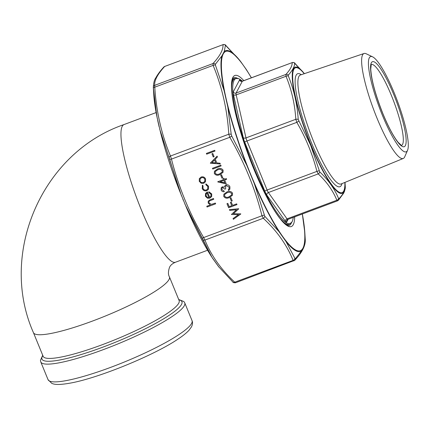 <?xml version="1.0" encoding="UTF-8"?>
<svg xmlns="http://www.w3.org/2000/svg" width="429" height="429" viewBox="0 0 429 429"><rect width="100%" height="100%" fill="white"/><g stroke="black" fill="none" stroke-linecap="round" stroke-linejoin="round"><path stroke-width="0.64" d="M293.254 217.39A77.429 14.597 -110.5 0 1 291.983 221.922A77.429 14.597 -110.5 0 1 254.086 168.055A77.429 14.597 -110.5 0 1 238.417 78.582A77.429 14.597 -110.5 0 1 242.342 81.172M337.687 200.718L336.862 200.236C332.942 190.599 326.726 181.821 318.216 173.906L316.924 171.391C312.521 154.188 305.813 137.838 296.814 122.351L295.817 119.283C294.846 104.081 291.581 89.741 286.014 76.26L285.896 74.431C290.277 69.637 292.358 65.701 292.144 62.623L242.417 81.145A4.322 0.815 69.5 0 0 242.315 81.247L236.063 93.055L285.896 74.431A2.161 2.022 42.1 0 1 288.283 75.139L288.342 76.062C293.924 89.682 297.222 104.172 298.246 119.53L310.639 145.211L319.723 171.89C328.319 179.966 334.599 188.835 338.556 198.488L338.974 198.734C343.404 193.956 345.511 189.983 345.286 186.808L345.013 182.373M382.443 115.401A50.842 9.588 -110.5 0 1 372.613 56.843A50.842 9.588 -110.5 0 1 397.34 100.869A50.842 9.588 -110.5 0 1 407.55 150.322A50.842 9.588 -110.5 0 1 382.443 115.401M407.55 150.322L404.735 156.805A56.027 10.564 -110.5 0 1 403.26 158.467A56.027 10.564 -110.5 0 1 377.07 118.318A56.027 10.564 -110.5 0 1 364.033 53.502A56.027 10.564 -110.5 0 1 366.237 53.791L372.613 56.843M345.002 182.379A67.358 12.698 -110.5 0 1 310.81 145.082A67.358 12.698 -110.5 0 1 292.476 80.791A67.358 12.698 -110.5 0 1 304.375 73.659L294.6 63.213C294.761 66.27 292.658 70.249 288.283 75.139M298.75 121.08A2.161 0.295 -29.9 0 1 296.814 122.351L246.981 140.975L267.09 190.015L316.924 171.391A2.161 0.402 -14.6 0 0 319.069 170.619M319.723 171.89A2.161 1.657 133.2 0 1 318.216 173.906L268.382 192.53L287.028 218.86L336.862 200.236A2.161 1.77 157.5 0 0 338.556 198.488M338.974 198.734A2.161 2.022 42.1 0 1 338.481 200.193L343.704 193.104L344.573 191.141L345.291 186.835A2.161 2.129 -2.7 0 0 345.286 186.808M288.342 76.062A2.161 1.276 -22.1 0 0 286.014 76.26L236.181 94.884L245.983 137.907L295.817 119.283A2.161 1.169 -3.9 0 1 298.246 119.53M288.138 219.299L286.679 222.056A6.483 1.223 -110.5 0 1 285.435 221.332L266.79 195.002A6.483 1.223 -110.5 0 1 264.854 191.232L244.739 142.192A6.483 1.223 -110.5 0 1 243.243 137.591L233.44 94.568A6.483 1.223 -110.5 0 1 233.263 91.822L239.516 80.019A2.161 2.091 27.9 0 0 242.315 81.247L292.144 62.623A2.161 2.129 -2.7 0 1 294.6 63.213M292.213 62.537C294.144 62.596 295.018 62.843 294.852 63.267L294.852 63.267A2.161 1.657 133.2 0 1 295.018 63.46M230.925 197.672L232.234 200.863L231.376 201.18L230.067 197.994L230.925 197.672M236.674 203.861L236.98 204.601L228.625 207.722L226.973 203.684L227.826 203.367L229.177 206.66L231.746 205.7L230.394 202.408L231.252 202.086L232.604 205.378L236.674 203.861M209.663 197.351L210.934 196.257L211.004 194.299L208.805 192.551L208.88 191.758L211.717 193.929L211.679 196.509L209.824 198.15L207.497 198.214L205.389 196.268L205.593 193.382L207.438 191.929L209.663 197.351M240.782 213.873L233.376 219.305L233.06 218.538L238.519 214.623L231.408 214.5L236.476 209.754L229.724 210.398L229.413 209.636L238.68 208.751L233.36 213.739L240.782 213.873M224.678 180.035L226.292 183.966L217.734 181.773L223.52 179.612L223.123 178.657L223.981 178.335L224.372 179.29L226.303 178.571L226.609 179.317L224.678 180.035L226.598 179.29M220.812 165.181L221.117 165.926L212.763 169.047L212.457 168.302L220.812 165.181M220.329 164.017L210.323 163.1L217.106 156.151L217.439 156.96L215.261 159.186L216.806 162.945L219.997 163.202L220.329 164.017M215.342 203.073L215.648 203.813L207.078 207.014L206.778 206.269L210.392 204.917L208.188 203.089L208.242 201.121L210.349 199.667L213.465 198.504L213.771 199.244L209.55 200.922L208.971 201.539L208.987 202.938L211.449 204.392L215.342 203.073M214.709 150.311L215.015 151.051L206.665 154.172L206.36 153.432L214.709 150.311M212.795 153.475L214.103 156.66L213.251 156.982L211.942 153.797L212.795 153.475M217.551 168.972C219.846 167.878 221.702 168.286 223.112 170.195L223.026 172.351L219.863 174.603C217.594 175.734 215.749 175.359 214.334 173.477L214.441 171.241L217.551 168.972M221.514 174.726L222.823 177.912L221.965 178.233L220.656 175.043L221.514 174.726M205.496 181.708L203.737 183.237L201.233 183.215L199.276 181.285L199.319 178.646L201.153 177.005C203.153 176.458 204.633 177.107 205.577 178.963L205.486 181.724L203.721 183.274L201.217 183.253L199.26 181.322L199.367 178.561M203.051 185.843L202.976 188.283C203.689 189.795 204.837 190.358 206.435 189.977L207.754 188.814L207.792 186.476L205.823 184.674L205.979 183.902L208.548 186.207L208.467 189.259L206.805 190.696C204.692 191.227 203.158 190.497 202.209 188.508L202.499 185.199L203.04 185.859M202.22 185.623L202.499 185.199M226.968 191.924C229.258 190.83 231.113 191.237 232.523 193.147L232.438 195.302L229.274 197.554C227.005 198.686 225.161 198.311 223.745 196.428L223.852 194.192L226.968 191.924M222.603 187.548L221.991 188.095L221.975 189.709L223.976 190.959L224.276 191.704C222.823 191.892 221.772 191.334 221.128 190.036L221.182 187.811L222.302 186.803L224.415 187.13L224.764 185.966L226.04 184.915C227.82 184.486 229.113 185.103 229.912 186.776L229.88 189.178L228.587 190.46L228.282 189.72L229.166 188.637L229.054 187.082L226.421 185.634L225.557 186.406L225.697 188.846L224.844 189.162L222.624 187.516L221.997 188.079M229.086 188.84L229.054 187.082M304.097 246.203L305.276 239.881L304.821 232.609A107.132 20.201 -110.5 0 1 304.097 246.203L301.721 250.686L304.097 246.203M295.211 258.891L301.721 250.686A107.132 20.201 -110.5 0 1 285.977 241.5L295.211 258.891A2.161 2.016 42.2 0 1 294.718 260.355L294.718 260.355C301.978 252.654 305.502 245.833 305.276 239.897A2.161 2.129 176.8 0 0 305.276 239.881M264.768 216.248L278.898 231.499L285.977 241.5L278.898 231.499A107.132 20.201 -110.5 0 1 254.386 183.832L264.768 216.248A2.161 1.657 133.1 0 1 263.267 218.264L261.974 215.755A2.161 0.402 -14.5 0 0 264.119 214.983M231.73 136.014L246.745 165.208L254.386 183.832L246.745 165.208A107.132 20.201 -110.5 0 1 227.826 106.982L231.231 134.47L231.73 136.014A2.161 0.29 150 0 1 229.794 137.291L228.796 134.218A2.161 1.164 -3.8 0 1 231.231 134.47M215.444 65.181L224.104 90.642L227.826 106.982L224.104 90.642A107.132 20.201 -110.5 0 1 221.857 55.963L215.385 64.264L215.444 65.181A2.161 1.276 157.8 0 0 213.116 65.38L212.999 63.551A2.161 2.016 42.2 0 1 215.385 64.264M219.058 267.235L211.535 256.676L187.023 209.009L179.386 190.385L169.664 159.207L160.467 132.159L156.741 115.814L153.314 87.462A2.161 2.129 -3.2 0 1 153.314 87.446L153.314 87.446A2.161 2.129 -3.2 0 1 154.665 85.355L154.783 87.178A2.161 1.164 176.2 0 0 153.378 88.379M157.218 118.206L153.775 94.734L153.314 87.462M225.45 45.254L224.233 51.48L221.857 55.963L224.233 51.48A107.132 20.201 -110.5 0 1 239.977 60.666L225.45 45.254A2.161 2.129 176.8 0 0 223 44.664L164.666 66.463A2.161 2.016 -137.8 0 0 163.873 66.983L164.806 66.35M232.722 281.848A2.161 1.657 -46.9 0 0 232.888 282.041A2.161 1.657 -46.9 0 0 234.765 282.191L235.591 282.679M293.924 260.875L293.098 260.392A2.161 1.77 -22.4 0 0 294.793 258.649M202.048 238.181A2.161 0.29 -30 0 0 203.641 237.553L204.933 240.068A2.161 1.77 157.6 0 1 202.703 239.446M169.16 157.663A2.161 1.276 -22.2 0 1 170.463 156.022L171.461 159.089A2.161 0.402 165.5 0 1 169.664 159.207M218.458 266.473L232.888 282.041C232.829 282.513 233.703 282.754 235.526 282.765L294.718 260.355M153.775 94.734A107.132 20.201 69.5 0 0 156.741 115.814L160.467 132.159A107.132 20.201 69.5 0 0 179.386 190.385L187.023 209.009A107.132 20.201 69.5 0 0 211.535 256.676L218.613 266.677A107.132 20.201 69.5 0 0 218.656 266.725M212.409 258.033L218.613 266.677M239.559 60.14L225.702 45.302A2.161 1.657 133.1 0 1 225.868 45.495M247.056 70.667L240.878 61.824M215.637 203.791L207.078 207.014M207.1 206.982L206.805 206.258M208.188 203.089L210.392 204.917M208.204 203.051L208.253 201.104M213.76 199.222L209.55 200.922M209.567 200.89L208.982 201.523M215.004 151.029L206.665 154.172M206.681 154.14L206.387 153.421M214.092 156.639L213.251 156.982M213.267 156.95L211.969 153.786M220.318 163.98L210.366 163.202M217.433 156.95L215.261 159.186M215.782 162.859L214.586 159.861L211.98 162.553L215.782 162.859L214.57 159.899L211.98 162.553M221.107 165.905L212.763 169.047M212.784 169.015L212.489 168.297M223.032 172.335L219.863 174.603M219.879 174.571C217.61 175.702 215.766 175.327 214.35 173.445L214.334 173.477M214.35 173.445L214.446 171.225M222.158 172.072L222.265 170.458L220.104 169.214L217.873 169.686L215.288 171.525M215.181 173.134C216.339 174.544 217.798 174.785 219.557 173.863L222.152 172.088L222.243 170.49L220.082 169.246L217.857 169.718L215.278 171.541L215.181 173.134M222.812 177.89L221.965 178.233M221.981 178.196L220.683 175.032M226.276 183.923L217.798 181.923M223.155 178.646L223.52 179.612M224.834 182.824L223.841 180.319L220.195 181.708L224.834 182.824L223.82 180.357L220.195 181.708M240.814 213.964L233.376 219.305M233.392 219.273L233.086 218.517M231.408 214.5L238.519 214.623M229.724 210.398L236.476 209.754M229.74 210.36L229.44 209.631M238.717 208.843L233.36 213.739M204.772 181.344L204.847 179.209C204.124 177.799 203.003 177.295 201.48 177.713L200.134 178.882L200.011 181.043C200.756 182.448 201.893 182.942 203.421 182.529L204.767 181.36L204.826 179.242C204.107 177.831 202.987 177.333 201.458 177.745L200.145 178.866M208.478 189.243L206.821 190.664C204.713 191.195 203.18 190.46 202.225 188.47L202.209 188.508M202.225 188.47L202.52 185.167M207.754 188.814L207.792 186.476M207.813 186.443L205.823 184.674M205.84 184.642L205.99 183.902M210.945 196.241L211.004 194.299M211.02 194.267L208.805 192.551M208.821 192.519L208.896 191.763M211.69 196.493L209.824 198.15M209.84 198.112L207.497 198.214M207.518 198.177L205.389 196.268M205.411 196.235L205.609 193.35M208.88 197.554L207.014 192.921L206.172 193.822L206.124 195.951L207.336 197.297L208.88 197.554L206.993 192.953L206.183 193.806M236.969 204.579L228.625 207.722M228.646 207.69L227 203.678M230.427 202.397L231.746 205.7M232.223 200.836L231.376 201.18M231.392 201.147L230.094 197.983M232.448 195.286L229.274 197.554M229.295 197.522C227.021 198.654 225.182 198.278 223.766 196.391L223.745 196.428M223.766 196.391L223.858 194.176M227.284 192.637L224.694 194.493L224.592 196.08C225.751 197.49 227.209 197.737 228.968 196.814L231.58 195.002L231.676 193.409L229.515 192.165L227.284 192.637L224.699 194.476M229.515 192.165L227.268 192.669M231.676 193.409L229.494 192.197M231.563 195.039L231.66 193.441M224.297 191.672C222.839 191.854 221.788 191.302 221.144 190.004L221.128 190.036M221.144 190.004L221.187 187.795M224.78 185.934L224.415 187.13M229.89 189.162L228.587 190.46M228.603 190.428L228.303 189.698M229.07 187.049L226.421 185.634M226.437 185.601L225.568 186.39M225.692 188.819L224.844 189.162M224.86 189.13L222.624 187.516M169.417 276.877L179.129 300.557A73.488 11.915 -22.3 0 1 178.737 303.174A73.488 11.915 -22.3 0 1 102.585 344.594A73.488 11.915 -22.3 0 1 43.147 356.327L33.435 332.647A73.488 11.915 157.7 0 0 99.399 318.415A73.488 11.915 157.7 0 0 169.026 279.499A73.488 11.915 157.7 0 0 169.417 276.877C168.071 274.576 168.125 271.359 169.573 267.213C170.495 265.192 172.469 263.529 175.488 262.232A73.488 13.857 -110.5 0 1 136.787 198.241A73.488 13.857 -110.5 0 1 124.04 124.555L156.113 112.57M192.031 320.624C192.819 322.329 192.632 324.426 191.463 326.903L188.991 330.287C186.422 333.043 182.625 336.068 177.595 339.36C154.311 355.126 99.576 377.681 71.091 382.958C58.623 385.231 54.322 384.566 51.684 383.295L48.048 379.67A77.81 12.618 -22.3 0 0 110.982 367.245A77.81 12.618 -22.3 0 0 191.618 323.396A77.81 12.618 -22.3 0 0 192.031 320.624L184.743 302.863A77.81 12.618 157.7 0 1 103.7 349.49A77.81 12.618 157.7 0 1 40.766 361.91L40.449 360.381L42.707 355.25M178.834 299.833A75.649 12.269 157.7 0 1 103.142 347.04A75.649 12.269 157.7 0 1 42.852 355.603M231.628 86.99A77.81 14.672 -110.5 0 1 234.861 78.523L232.604 79.37M287.081 225.139L289.339 224.297A77.81 14.672 -110.5 0 1 281.344 220.029M239.516 80.019A6.483 1.223 -110.5 0 1 240.76 80.743L241.023 81.119M304.231 73.713A66.624 12.559 69.5 0 0 292.916 81.666A66.624 12.559 69.5 0 0 311.014 144.873A66.624 12.559 69.5 0 0 344.862 182.432M341.967 183.623A60.323 11.374 -110.5 0 1 311.749 143.49A60.323 11.374 -110.5 0 1 301.26 74.716M401.608 145.415A43.227 8.151 69.5 0 0 394.004 102.113A43.227 8.151 69.5 0 0 371.342 64.441M383.076 114.2A45.388 8.559 -110.5 0 1 376.281 63.353A45.388 8.559 -110.5 0 1 405.716 135.124A45.388 8.559 -110.5 0 1 383.076 114.2M364.033 53.502L300.397 75.005A58.162 10.966 69.5 0 0 313.926 142.294A58.162 10.966 69.5 0 0 341.119 183.971L403.26 158.467M264.854 191.232A2.161 0.349 -22.3 0 1 267.09 190.015A4.322 0.815 69.5 0 0 268.382 192.53A2.161 1.727 -35.3 0 0 266.79 195.002M285.435 221.332A2.161 1.727 -35.3 0 1 287.028 218.86A4.322 0.815 69.5 0 0 287.752 219.444L337.548 200.836L338.481 200.193M233.263 91.822A2.161 2.091 27.9 0 0 236.063 93.055A4.322 0.815 69.5 0 0 236.181 94.884A2.161 1.233 -12.8 0 1 233.44 94.568M243.243 137.591A2.161 1.233 -12.8 0 0 245.983 137.907A4.322 0.815 69.5 0 0 246.981 140.975A2.161 0.349 -22.3 0 0 244.739 142.192M240.76 80.743A2.161 1.727 -35.3 0 0 240.857 81.027M286.679 222.056A2.161 2.091 27.9 0 1 286.754 220.302L287.752 219.444M229.794 137.291L171.461 159.089C178.464 186.636 189.194 212.789 203.641 237.553L261.974 215.755C254.971 188.208 244.246 162.055 229.794 137.291M302.327 213.996A107.132 20.201 -110.5 0 1 304.821 232.609L302.332 213.996M251.362 77.805A106.392 20.061 69.5 0 0 223.332 84.711A106.392 20.061 69.5 0 0 276.582 227.188A106.392 20.061 69.5 0 0 302.268 214.017M294.702 216.849A80.62 15.197 -110.5 0 1 248.858 156.36A80.62 15.197 -110.5 0 1 243.795 80.631M237.532 78.346A78.888 14.876 69.5 0 0 233.891 77.735C233.778 78.775 232.003 75.499 231.644 87.961C231.998 98.252 234.872 112.511 240.256 130.727C246.509 151.394 254.091 170.989 263.004 189.527C269.466 202.761 275.332 212.634 280.604 219.144L285.709 224.276C287.5 225.461 288.637 225.879 289.125 225.531A78.888 14.876 69.5 0 0 291.473 222.683M263.267 218.264L204.933 240.068C211.154 255.502 221.096 269.541 234.765 282.191L293.098 260.392C286.878 244.959 276.936 230.915 263.267 218.264M213.116 65.38L154.783 87.178C156.285 111.519 161.513 134.465 170.463 156.022L228.796 134.218C227.295 109.883 222.066 86.937 213.116 65.38M223 44.664L164.666 66.463C157.609 74.153 154.274 80.448 154.665 85.355L212.999 63.551C220.056 55.867 223.386 49.566 223 44.664M175.488 262.232L207.566 250.241M33.435 332.647C-1.689 253.416 42.106 152.601 124.04 124.555M48.048 379.67L40.766 361.91M178.689 299.485L183.891 301.549L184.743 302.863M240.985 81.253L240.739 80.942L242.417 81.145M234.861 78.523L238.417 78.582M289.339 224.297L291.983 221.922M294.852 63.267L304.022 73.203M401.501 145.458L398.107 142.299C393.538 136.588 388.529 127.193 383.086 114.125C375.531 95.093 371.417 80.084 370.747 69.09L371.235 64.473M163.873 66.983C160.274 70.903 157.556 74.571 155.716 77.998C154.365 79.762 153.566 82.91 153.314 87.446L153.325 87.596M183.328 200.311L182.861 199.169M181.51 195.833L159.663 129.016M212.044 257.47L184.824 203.914M225.702 45.302C225.874 44.879 224.994 44.637 223.069 44.573M246.316 69.514L251.426 77.778M246.182 69.31L240.165 60.902M159.132 126.812L157.679 120.399"/></g></svg>
